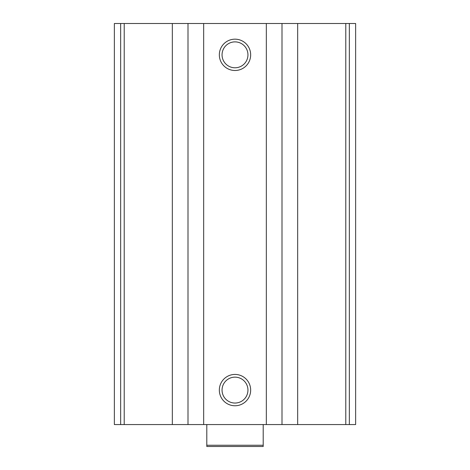 <?xml version="1.0" encoding="UTF-8"?>
<svg xmlns="http://www.w3.org/2000/svg" width="470" height="470" viewBox="0 0 470 470"><rect width="100%" height="100%" fill="white"/><g stroke="black" fill="none" stroke-linecap="round" stroke-linejoin="round"><path stroke-width="0.7" d="M355.631 23.5L355.631 424.569L355.631 23.5L355.631 424.569L355.631 23.5L114.369 23.5L114.369 424.569L120.655 424.569L120.655 23.5M355.631 424.569L297.669 424.569L297.669 23.5M120.655 424.569L297.669 424.569M235 39.169A15.669 15.669 0 0 1 248.565 62.669A15.669 15.669 0 0 1 221.435 62.669A15.669 15.669 0 0 1 235 39.169M235 374.431A15.669 15.669 0 0 1 248.565 397.931A15.669 15.669 0 0 1 221.435 397.931A15.669 15.669 0 0 1 235 374.431M235 377.146A12.954 12.954 0 0 1 246.215 396.574A12.954 12.954 0 0 1 223.785 396.574A12.954 12.954 0 0 1 235 377.146M235 41.883A12.954 12.954 0 0 1 246.215 61.312A12.954 12.954 0 0 1 223.785 61.312A12.954 12.954 0 0 1 235 41.883M263.2 445.249L206.8 445.249L206.8 446.5L263.2 446.5L263.2 424.569M206.8 445.249L206.8 424.569M349.345 424.569L349.345 23.5M345.785 424.569L345.785 23.5M282 424.569L282 23.5M266.331 424.569L266.331 23.5M203.669 424.569L203.669 23.5M188 424.569L188 23.5M172.331 424.569L172.331 23.5M124.215 424.569L124.215 23.5"/></g></svg>
